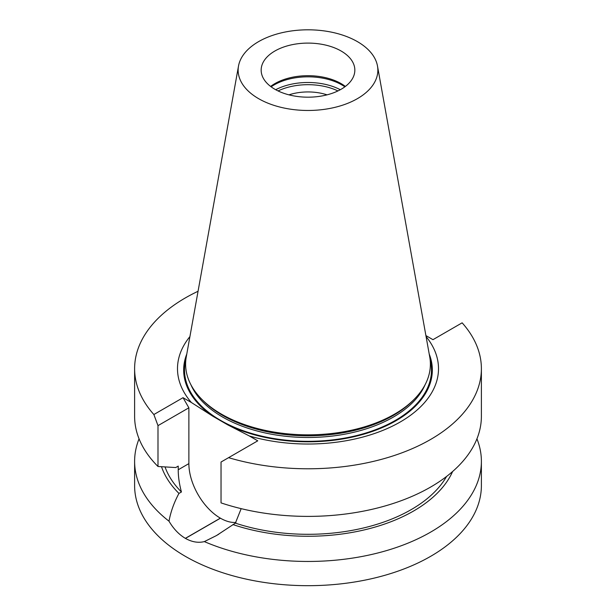 <?xml version="1.0" encoding="UTF-8"?>
<svg xmlns="http://www.w3.org/2000/svg" width="616" height="616" viewBox="0 0 616 616"><rect width="100%" height="100%" fill="white"/><g stroke="black" fill="none" stroke-linecap="round" stroke-linejoin="round"><path stroke-width="0.92" d="M341.125 51.02A46.839 27.042 180 0 1 354.839 70.139A46.839 27.042 180 0 1 308 97.182A46.839 27.042 180 0 1 261.161 70.139A46.839 27.042 180 0 1 274.875 51.02A46.839 27.042 180 0 1 341.125 51.02M345.384 86.44A46.839 27.042 0 0 0 274.875 83.614A46.839 27.042 0 0 0 270.616 86.44M377.485 65.981L429.729 356.895A122.384 70.655 180 0 1 414.329 399.168L412.897 400.623A120.728 69.7 180 0 1 308 435.812A120.728 69.7 180 0 1 203.103 400.623L201.671 399.168A122.384 70.655 180 0 1 186.271 356.895L238.515 65.981A69.862 40.333 180 0 1 284.638 32.132A69.862 40.333 180 0 1 357.395 41.618A69.862 40.333 180 0 1 377.485 65.981A69.862 40.333 180 0 1 308 110.472A69.862 40.333 180 0 1 238.515 65.981M414.329 399.168A122.384 70.655 180 0 1 308 434.842A122.384 70.655 180 0 1 201.671 399.168M271.117 86.817A47.94 27.682 180 0 1 274.097 84.931A47.94 27.682 180 0 1 344.883 86.817M288.95 94.849A38.546 22.253 180 0 1 327.05 94.849M278.047 90.937A46.839 27.042 180 0 1 337.953 90.937M186.787 354.038A124.34 71.787 0 0 0 212.982 416.331L227.805 424.886A124.34 71.787 0 0 0 372.688 431.331A124.34 71.787 0 0 0 429.213 354.038M189.913 336.598A130.507 75.344 0 0 0 191.399 402.517L212.982 416.331M227.805 424.886L249.388 435.997A130.507 75.344 0 0 0 399.076 422.645A130.507 75.344 0 0 0 426.087 336.598M476.938 438.815A173.389 100.108 180 0 1 481.389 461.353L481.389 485.577A173.389 100.108 180 0 1 374.351 578.062A173.389 100.108 180 0 1 185.393 556.363A173.389 100.108 180 0 1 134.611 485.577L134.611 461.353A173.389 100.108 180 0 1 139.062 438.815M249.388 435.997L257.75 440.825L221.036 462.023L221.036 502.887A173.389 100.108 0 0 0 394.563 503.026A173.389 100.108 0 0 0 481.389 416.285L481.389 368.676A173.389 100.108 0 0 0 462.139 322.83L432.971 339.67L425.902 335.589M228.582 457.665A173.389 100.108 0 0 0 481.389 368.676M481.389 461.353A173.389 100.108 180 0 1 385.755 550.827A173.389 100.108 180 0 1 204.35 541.603L216.485 535.558L235.381 523.13L241.172 508.654M235.381 523.13A145.923 84.246 0 0 0 446.577 476.453M232.902 524.562A149.311 86.202 0 0 0 452.614 471.517M204.35 541.603C198.237 543.096 191.93 542.034 185.431 538.399A173.389 100.108 180 0 1 185.354 538.353C178.94 534.526 173.489 528.805 169 521.19A173.389 100.108 180 0 1 134.611 461.353M161.5 466.712A149.311 86.202 0 0 0 178.948 493.416C174.028 502.571 170.709 511.827 169 521.19M165.034 466.928A145.923 84.246 0 0 0 181.435 491.984L178.948 493.416M157.996 466.489L157.996 425.633L153.861 414.53A173.389 100.108 180 0 1 134.611 368.676L134.611 416.285A173.389 100.108 0 0 0 157.996 466.489L175.714 467.552L178.232 466.104L178.232 469.769C178.216 476.599 179.287 484.007 181.435 491.984M134.611 368.676A173.389 100.108 180 0 1 198.059 291.268M235.951 522.43A44.521 25.703 60 0 1 220.428 518.195L220.351 518.148A44.521 25.703 60 0 1 188.873 463.625L188.873 407.807L183.029 397.69L191.399 402.517M157.996 425.633L188.873 407.807M153.861 414.53L183.029 397.69M190.837 384.592A120.728 69.7 0 0 0 222.63 417.063A120.728 69.7 0 0 0 340.309 434.942A120.728 69.7 0 0 0 425.163 384.592M275.691 89.72A47.94 27.682 180 0 1 340.309 89.72M430.099 359.382A123.485 71.294 180 0 1 363.663 433.664A123.485 71.294 180 0 1 220.682 420.435A123.485 71.294 180 0 1 185.901 359.382M185.431 538.399L220.428 518.195M185.354 538.353L220.351 518.148M178.232 469.769L188.873 463.625M216.478 535.535L218.726 534.234"/></g></svg>
